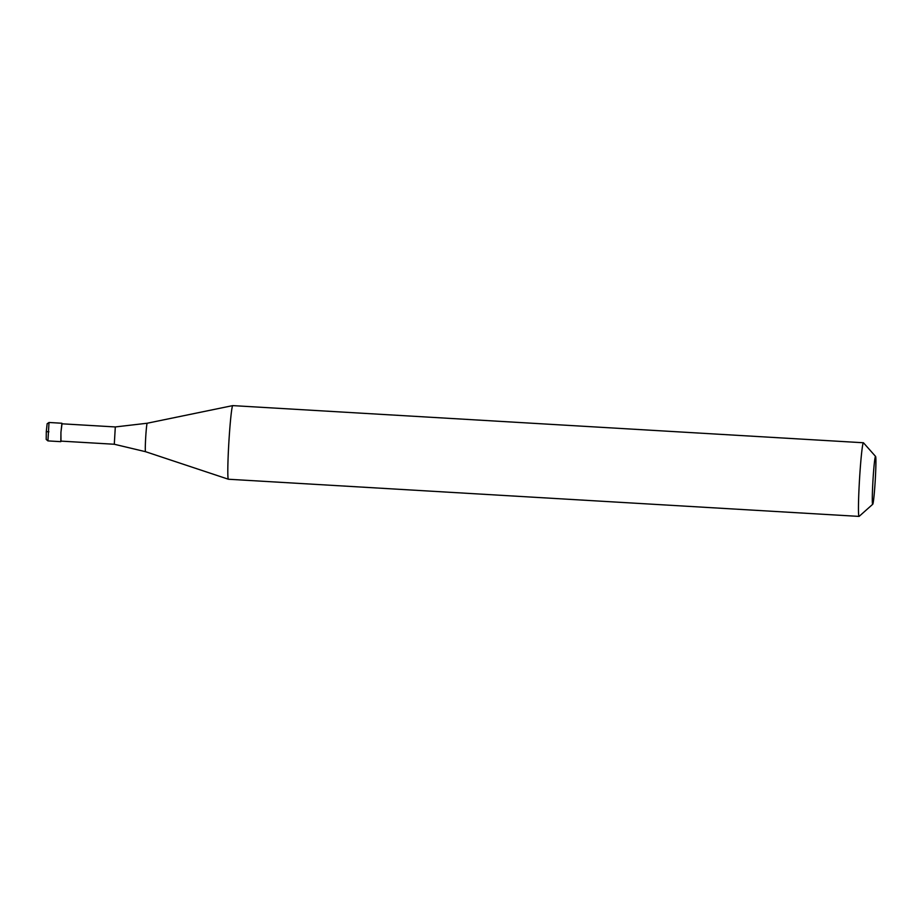 <?xml version="1.0" encoding="UTF-8"?>
<svg xmlns="http://www.w3.org/2000/svg" width="922" height="922" viewBox="0 0 922 922"><rect width="100%" height="100%" fill="white"/><g stroke="black" fill="none" stroke-linecap="round" stroke-linejoin="round"><path stroke-width="1.38" d="M62.005 423.809L60.921 432.326L60.99 441.108M115.319 426.944L61.855 423.797L60.944 432.337L60.84 441.108L114.293 444.254L115.308 426.944L147.197 423.233A14.245 0.668 93.4 0 0 145.711 437.27A14.245 0.668 -86.6 0 0 145.526 451.688L228.402 479.233A36.88 1.74 -86.6 0 1 228.887 441.938A36.88 1.74 93.4 0 1 232.747 405.611A36.88 1.74 93.4 0 0 232.747 405.611L863.407 442.756A36.88 1.74 93.4 0 0 859.534 479.094A36.88 1.74 -86.6 0 0 859.074 516.401A36.88 1.74 -86.6 0 0 859.154 516.355L872.754 504.242A23.972 1.129 -86.6 0 1 872.996 480.016A23.972 1.129 93.4 0 1 875.577 456.436L863.488 442.802A36.88 1.74 93.4 0 0 863.407 442.756M872.754 504.242A23.972 1.129 -86.6 0 0 875.22 480.65A23.972 1.129 93.4 0 0 875.577 456.436M859.074 516.401L228.425 479.244A36.88 1.74 -86.6 0 1 228.402 479.233M46.987 431.68L48.912 431.819M47.932 440.9L46.204 439.425L46.296 431.484L47.137 423.751L49.016 422.483L47.932 440.9L60.806 441.661M49.016 422.483L61.889 423.244M147.197 423.233L232.747 405.611M114.293 444.254L145.526 451.688"/></g></svg>
